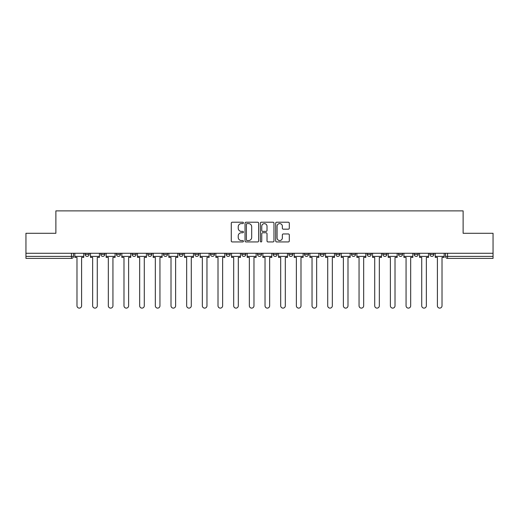 <?xml version="1.0" encoding="UTF-8"?>
<svg xmlns="http://www.w3.org/2000/svg" width="519" height="519" viewBox="0 0 519 519"><rect width="100%" height="100%" fill="white"/><g stroke="black" fill="none" stroke-linecap="round" stroke-linejoin="round"><path stroke-width="0.78" d="M243.43 222.904A0.688 0.688 0 0 0 242.736 222.216L232.259 222.216A0.986 0.986 0 0 0 231.273 223.202L231.273 240.952A0.986 0.986 0 0 0 232.259 241.938L242.736 241.938A0.688 0.688 0 0 0 243.43 241.244A0.688 0.688 0 0 0 242.736 240.557L241.38 240.557A3.153 3.153 0 0 1 238.227 237.404L238.227 235.924A3.153 3.153 0 0 1 241.38 232.765L242.736 232.765A0.688 0.688 0 0 0 243.43 232.077A0.688 0.688 0 0 0 242.736 231.39L241.38 231.39A3.153 3.153 0 0 1 238.227 228.23L238.227 226.751A3.153 3.153 0 0 1 241.38 223.598L242.736 223.598A0.688 0.688 0 0 0 243.43 222.904M398.527 254.375L398.527 253.272L398.527 254.375A2.011 2.011 0 0 0 400.532 256.386A2.011 2.011 0 0 1 398.527 254.375L402.543 254.375A2.011 2.011 0 0 1 400.532 256.386A2.011 2.011 0 0 0 402.543 254.375L402.543 253.272L402.543 254.375M257.489 253.272L257.489 254.375L261.511 254.375A2.011 2.011 0 0 1 259.5 256.386A2.011 2.011 0 0 1 257.489 254.375L257.489 253.272M210.48 253.272L210.48 254.375L214.496 254.375A2.011 2.011 0 0 1 212.492 256.386A2.011 2.011 0 0 1 210.48 254.375L210.48 253.272M179.139 253.272L179.139 254.375L183.155 254.375A2.011 2.011 0 0 1 181.15 256.386A2.011 2.011 0 0 1 179.139 254.375L179.139 253.272M163.466 253.272L163.466 254.375L167.488 254.375A2.011 2.011 0 0 1 165.477 256.386A2.011 2.011 0 0 1 163.466 254.375L163.466 253.272M132.124 253.272L132.124 254.375L136.147 254.375A2.011 2.011 0 0 1 134.136 256.386A2.011 2.011 0 0 1 132.124 254.375L132.124 253.272M288.317 229.171A0.986 0.986 0 0 0 289.304 228.185L289.304 223.202A0.986 0.986 0 0 0 288.317 222.216L276.679 222.216A0.986 0.986 0 0 0 275.693 223.202L275.693 240.952A0.986 0.986 0 0 0 276.679 241.938L288.317 241.938A0.986 0.986 0 0 0 289.304 240.952L289.304 234.938A0.986 0.986 0 0 0 288.317 233.952L283.335 233.952A0.986 0.986 0 0 0 282.349 234.938L282.349 237.916A2.64 2.64 0 0 1 279.715 240.557A2.64 2.64 0 0 1 277.075 237.916L277.075 226.232A2.64 2.64 0 0 1 279.715 223.598A2.64 2.64 0 0 1 282.349 226.232L282.349 228.185A0.986 0.986 0 0 0 283.335 229.171L288.317 229.171M25.95 253.272L25.95 233.284L55.883 233.284L55.883 210.883L463.117 210.883L463.117 233.284L493.05 233.284L493.05 253.272L25.95 253.272L25.95 256.386L73.464 256.386L73.464 253.272L73.464 256.386A2.011 2.011 0 0 1 71.453 258.397L25.95 258.397L25.95 256.386M258.637 223.202A0.986 0.986 0 0 0 257.651 222.216L246.019 222.216A0.986 0.986 0 0 0 245.033 223.202L245.033 240.952A0.986 0.986 0 0 0 246.019 241.938L257.651 241.938A0.986 0.986 0 0 0 258.637 240.952L258.637 223.202M261.349 222.216L272.981 222.216A0.986 0.986 0 0 1 273.967 223.202L273.967 240.952A0.986 0.986 0 0 1 272.981 241.938L268.005 241.938A0.986 0.986 0 0 1 267.019 240.952L267.019 233.751A0.986 0.986 0 0 0 266.033 232.765L262.731 232.765A0.986 0.986 0 0 0 261.745 233.751L261.745 241.244A0.688 0.688 0 0 1 261.051 241.938A0.688 0.688 0 0 1 260.363 241.244L260.363 223.202A0.986 0.986 0 0 1 261.349 222.216M445.536 253.272L445.536 256.386L493.05 256.386L493.05 258.397L447.547 258.397A2.011 2.011 0 0 1 445.536 256.386L445.536 253.272M493.05 253.272L493.05 256.386M433.884 253.272L433.884 254.375A2.011 2.011 0 0 1 431.873 256.386A2.011 2.011 0 0 1 429.868 254.375L433.884 254.375M429.868 253.272L429.868 254.375M414.194 253.272L414.194 254.375L418.217 254.375L418.217 253.272L418.217 254.375A2.011 2.011 0 0 1 416.206 256.386A2.011 2.011 0 0 1 414.194 254.375A2.011 2.011 0 0 0 416.206 256.386M382.853 253.272L382.853 254.375L386.876 254.375L386.876 253.272L386.876 254.375A2.011 2.011 0 0 1 384.864 256.386A2.011 2.011 0 0 1 382.853 254.375A2.011 2.011 0 0 0 384.864 256.386M371.202 254.375L371.202 253.272L371.202 254.375A2.011 2.011 0 0 1 369.191 256.386A2.011 2.011 0 0 1 367.186 254.375L371.202 254.375A2.011 2.011 0 0 1 369.191 256.386M367.186 253.272L367.186 254.375M355.534 253.272L355.534 254.375A2.011 2.011 0 0 1 353.523 256.386A2.011 2.011 0 0 1 351.512 254.375L355.534 254.375A2.011 2.011 0 0 1 353.523 256.386M351.512 253.272L351.512 254.375M339.861 253.272L339.861 254.375A2.011 2.011 0 0 1 337.85 256.386A2.011 2.011 0 0 1 335.845 254.375L339.861 254.375M335.845 253.272L335.845 254.375M324.193 253.272L324.193 254.375A2.011 2.011 0 0 1 322.182 256.386A2.011 2.011 0 0 1 320.171 254.375L324.193 254.375M320.171 253.272L320.171 254.375M308.52 253.272L308.52 254.375A2.011 2.011 0 0 1 306.508 256.386A2.011 2.011 0 0 1 304.504 254.375L308.52 254.375M304.504 253.272L304.504 254.375M292.852 253.272L292.852 254.375A2.011 2.011 0 0 1 290.841 256.386A2.011 2.011 0 0 1 288.83 254.375A2.011 2.011 0 0 0 290.841 256.386M288.83 253.272L288.83 254.375L292.852 254.375M277.178 253.272L277.178 254.375A2.011 2.011 0 0 1 275.167 256.386A2.011 2.011 0 0 1 273.163 254.375A2.011 2.011 0 0 0 275.167 256.386M273.163 253.272L273.163 254.375L277.178 254.375M261.511 253.272L261.511 254.375A2.011 2.011 0 0 1 259.5 256.386M245.837 253.272L245.837 254.375A2.011 2.011 0 0 1 243.833 256.386A2.011 2.011 0 0 1 241.822 254.375L245.837 254.375M241.822 253.272L241.822 254.375M230.17 253.272L230.17 254.375A2.011 2.011 0 0 1 228.159 256.386A2.011 2.011 0 0 1 226.148 254.375L230.17 254.375L230.17 253.272M226.148 253.272L226.148 254.375M214.496 253.272L214.496 254.375M198.829 253.272L198.829 254.375A2.011 2.011 0 0 1 196.818 256.386A2.011 2.011 0 0 1 194.807 254.375L198.829 254.375L198.829 253.272M194.807 253.272L194.807 254.375M183.155 253.272L183.155 254.375L183.155 253.272M167.488 254.375L167.488 253.272L167.488 254.375A2.011 2.011 0 0 1 165.477 256.386M151.814 253.272L151.814 254.375A2.011 2.011 0 0 1 149.809 256.386A2.011 2.011 0 0 1 147.798 254.375A2.011 2.011 0 0 0 149.809 256.386A2.011 2.011 0 0 0 151.814 254.375L151.814 253.272M147.798 253.272L147.798 254.375L151.814 254.375M136.147 253.272L136.147 254.375M120.473 253.272L120.473 254.375A2.011 2.011 0 0 1 118.468 256.386A2.011 2.011 0 0 1 116.457 254.375A2.011 2.011 0 0 0 118.468 256.386A2.011 2.011 0 0 0 120.473 254.375L116.457 254.375L116.457 253.272M100.783 253.272L100.783 254.375L104.806 254.375L104.806 253.272L104.806 254.375A2.011 2.011 0 0 1 102.794 256.386A2.011 2.011 0 0 1 100.783 254.375A2.011 2.011 0 0 0 102.794 256.386M85.116 253.272L85.116 254.375L89.132 254.375L89.132 253.272L89.132 254.375A2.011 2.011 0 0 1 87.127 256.386A2.011 2.011 0 0 1 85.116 254.375A2.011 2.011 0 0 0 87.127 256.386M71.453 253.272L71.453 258.397A2.011 2.011 0 0 0 73.464 256.386M247.102 223.598A0.688 0.688 0 0 0 246.408 224.286L246.408 239.869A0.688 0.688 0 0 0 247.102 240.557L248.53 240.557A3.153 3.153 0 0 0 251.689 237.404L251.689 226.751A3.153 3.153 0 0 0 248.53 223.598L247.102 223.598M267.019 226.284A2.64 2.64 0 0 0 264.379 223.644A2.64 2.64 0 0 0 261.745 226.284L261.745 230.404A0.986 0.986 0 0 0 262.731 231.39L266.033 231.39A0.986 0.986 0 0 0 267.019 230.404L267.019 226.284M74.82 256.386L74.82 257.392L76.981 257.392L76.981 305.808A2.31 2.31 0 0 0 79.29 308.117A2.31 2.31 0 0 0 81.6 305.808L81.6 257.392L83.76 257.392L83.76 256.386L74.82 256.386L74.82 253.272M83.76 256.386L83.76 253.272M90.488 256.386L90.488 257.392L92.648 257.392L92.648 305.808A2.31 2.31 0 0 0 94.958 308.117A2.31 2.31 0 0 0 97.274 305.808L97.274 257.392L99.427 257.392L99.427 256.386L90.488 256.386L90.488 253.272M99.427 256.386L99.427 253.272M106.161 256.386L106.161 257.392L108.322 257.392L108.322 305.808A2.31 2.31 0 0 0 110.631 308.117A2.31 2.31 0 0 0 112.941 305.808L112.941 257.392L115.101 257.392L115.101 256.386L106.161 256.386L106.161 253.272M115.101 256.386L115.101 253.272M121.829 256.386L121.829 257.392L123.989 257.392L123.989 305.808A2.31 2.31 0 0 0 126.299 308.117A2.31 2.31 0 0 0 128.615 305.808L128.615 257.392L130.769 257.392L130.769 256.386L121.829 256.386L121.829 253.272M130.769 256.386L130.769 253.272M137.503 256.386L137.503 257.392L139.663 257.392L139.663 305.808A2.31 2.31 0 0 0 141.972 308.117A2.31 2.31 0 0 0 144.282 305.808L144.282 257.392L146.442 257.392L146.442 256.386L137.503 256.386L137.503 253.272M146.442 256.386L146.442 253.272M153.17 256.386L153.17 257.392L155.33 257.392L155.33 305.808A2.31 2.31 0 0 0 157.64 308.117A2.31 2.31 0 0 0 159.949 305.808L159.949 257.392L162.11 257.392L162.11 256.386L153.17 256.386L153.17 253.272M162.11 256.386L162.11 253.272M168.844 256.386L168.844 257.392L171.004 257.392L171.004 305.808A2.31 2.31 0 0 0 173.314 308.117A2.31 2.31 0 0 0 175.623 305.808L175.623 257.392L177.783 257.392L177.783 256.386L168.844 256.386L168.844 253.272M177.783 256.386L177.783 253.272M184.511 256.386L184.511 257.392L186.671 257.392L186.671 305.808A2.31 2.31 0 0 0 188.981 308.117A2.31 2.31 0 0 0 191.29 305.808L191.29 257.392L193.451 257.392L193.451 256.386L184.511 256.386L184.511 253.272M193.451 256.386L193.451 253.272M200.185 256.386L200.185 257.392L202.345 257.392L202.345 305.808A2.31 2.31 0 0 0 204.655 308.117A2.31 2.31 0 0 0 206.964 305.808L206.964 257.392L209.125 257.392L209.125 256.386L200.185 256.386L200.185 253.272M209.125 256.386L209.125 253.272M215.852 256.386L215.852 257.392L218.012 257.392L218.012 305.808A2.31 2.31 0 0 0 220.322 308.117A2.31 2.31 0 0 0 222.632 305.808L222.632 257.392L224.792 257.392L224.792 256.386L215.852 256.386L215.852 253.272M224.792 256.386L224.792 253.272M231.526 256.386L231.526 257.392L233.686 257.392L233.686 305.808A2.31 2.31 0 0 0 235.996 308.117A2.31 2.31 0 0 0 238.305 305.808L238.305 257.392L240.466 257.392L240.466 256.386L231.526 256.386L231.526 253.272M240.466 256.386L240.466 253.272M247.193 256.386L247.193 257.392L249.354 257.392L249.354 305.808A2.31 2.31 0 0 0 251.663 308.117A2.31 2.31 0 0 0 253.973 305.808L253.973 257.392L256.133 257.392L256.133 256.386L247.193 256.386L247.193 253.272M256.133 256.386L256.133 253.272M262.867 256.386L262.867 257.392L265.027 257.392L265.027 305.808A2.31 2.31 0 0 0 267.337 308.117A2.31 2.31 0 0 0 269.646 305.808L269.646 257.392L271.807 257.392L271.807 256.386L262.867 256.386L262.867 253.272M271.807 256.386L271.807 253.272M278.534 256.386L278.534 257.392L280.695 257.392L280.695 305.808A2.31 2.31 0 0 0 283.004 308.117A2.31 2.31 0 0 0 285.314 305.808L285.314 257.392L287.474 257.392L287.474 256.386L278.534 256.386L278.534 253.272M287.474 256.386L287.474 253.272M294.208 256.386L294.208 257.392L296.368 257.392L296.368 305.808A2.31 2.31 0 0 0 298.678 308.117A2.31 2.31 0 0 0 300.988 305.808L300.988 257.392L303.148 257.392L303.148 256.386L294.208 256.386L294.208 253.272M303.148 256.386L303.148 253.272M309.875 256.386L309.875 257.392L312.036 257.392L312.036 305.808A2.31 2.31 0 0 0 314.345 308.117A2.31 2.31 0 0 0 316.655 305.808L316.655 257.392L318.815 257.392L318.815 256.386L309.875 256.386L309.875 253.272M318.815 256.386L318.815 253.272M325.549 256.386L325.549 257.392L327.71 257.392L327.71 305.808A2.31 2.31 0 0 0 330.019 308.117A2.31 2.31 0 0 0 332.329 305.808L332.329 257.392L334.489 257.392L334.489 256.386L325.549 256.386L325.549 253.272M334.489 256.386L334.489 253.272M341.217 256.386L341.217 257.392L343.377 257.392L343.377 305.808A2.31 2.31 0 0 0 345.686 308.117A2.31 2.31 0 0 0 347.996 305.808L347.996 257.392L350.156 257.392L350.156 256.386L341.217 256.386L341.217 253.272M350.156 256.386L350.156 253.272M356.89 256.386L356.89 257.392L359.051 257.392L359.051 305.808A2.31 2.31 0 0 0 361.36 308.117A2.31 2.31 0 0 0 363.67 305.808L363.67 257.392L365.83 257.392L365.83 256.386L356.89 256.386L356.89 253.272M365.83 256.386L365.83 253.272M372.558 256.386L372.558 257.392L374.718 257.392L374.718 305.808A2.31 2.31 0 0 0 377.028 308.117A2.31 2.31 0 0 0 379.337 305.808L379.337 257.392L381.497 257.392L381.497 256.386L372.558 256.386L372.558 253.272M381.497 256.386L381.497 253.272M388.231 256.386L388.231 257.392L390.385 257.392L390.385 305.808A2.31 2.31 0 0 0 392.701 308.117A2.31 2.31 0 0 0 395.011 305.808L395.011 257.392L397.171 257.392L397.171 256.386L388.231 256.386L388.231 253.272M397.171 256.386L397.171 253.272M403.899 256.386L403.899 257.392L406.059 257.392L406.059 305.808A2.31 2.31 0 0 0 408.369 308.117A2.31 2.31 0 0 0 410.678 305.808L410.678 257.392L412.839 257.392L412.839 256.386L403.899 256.386L403.899 253.272M412.839 256.386L412.839 253.272M419.573 256.386L419.573 257.392L421.726 257.392L421.726 305.808A2.31 2.31 0 0 0 424.042 308.117A2.31 2.31 0 0 0 426.352 305.808L426.352 257.392L428.512 257.392L428.512 256.386L419.573 256.386L419.573 253.272M428.512 256.386L428.512 253.272M435.24 256.386L435.24 257.392L437.4 257.392L437.4 305.808A2.31 2.31 0 0 0 439.71 308.117A2.31 2.31 0 0 0 442.019 305.808L442.019 257.392L444.18 257.392L444.18 256.386L435.24 256.386L435.24 253.272M444.18 256.386L444.18 253.272M447.547 253.272L447.547 258.397"/></g></svg>
